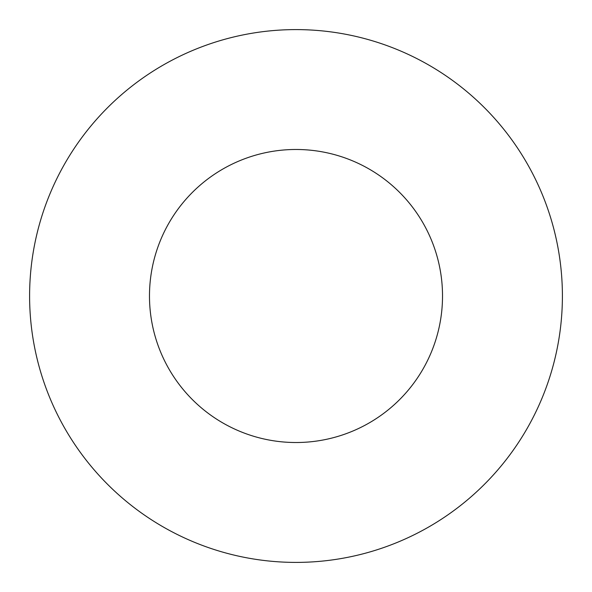 <?xml version="1.0" encoding="UTF-8"?>
<svg xmlns="http://www.w3.org/2000/svg" width="592" height="592" viewBox="0 0 592 592"><rect width="100%" height="100%" fill="white"/><g stroke="black" fill="none" stroke-linecap="round" stroke-linejoin="round"><path stroke-width="0.89" d="M442.52 296A146.52 146.52 0 0 0 296 149.48A146.52 146.52 0 0 0 149.48 296A146.52 146.52 0 0 0 296 442.52A146.52 146.52 0 0 0 442.52 296M562.4 296A266.4 266.4 0 0 0 296 29.6A266.4 266.4 0 0 0 29.6 296A266.4 266.4 0 0 0 296 562.4A266.4 266.4 0 0 0 562.4 296"/></g></svg>
